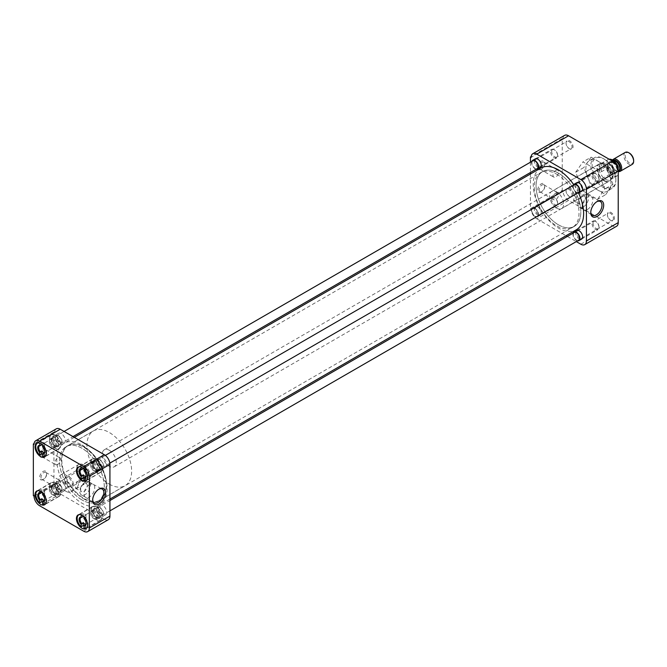 <?xml version="1.0" encoding="UTF-8"?>
<svg xmlns="http://www.w3.org/2000/svg" width="667" height="667" viewBox="0 0 667 667"><rect width="100%" height="100%" fill="white"/><g stroke="black" fill="none" stroke-linecap="round" stroke-linejoin="round"><path stroke-width="0.5" stroke-dasharray="3.33 2.5" d="M610.922 172.711L610.922 172.711A4.944 2.86 60 0 1 607.429 166.658A4.944 2.86 60 0 1 610.922 164.632A4.944 2.86 60 0 1 614.424 170.694A4.944 2.86 60 0 1 610.922 172.711L610.422 172.428A4.235 2.443 60 0 1 607.429 167.242A4.235 2.443 60 0 1 608.304 165.299A4.235 2.443 60 0 1 610.422 165.508A4.235 2.443 60 0 1 613.181 169.243A4.235 2.443 60 0 1 612.531 172.636A4.235 2.443 60 0 1 610.422 172.428L610.922 172.711M610.922 220.494L610.922 220.494A4.944 2.86 60 0 1 607.429 214.432A4.944 2.86 60 0 1 610.922 212.414A4.944 2.86 60 0 1 614.424 218.476A4.944 2.86 60 0 1 610.922 220.494L610.422 220.202A4.235 2.443 60 0 1 607.429 215.016A4.235 2.443 60 0 1 608.304 213.081A4.235 2.443 60 0 1 610.422 213.29A4.235 2.443 60 0 1 613.181 217.017A4.235 2.443 60 0 1 612.531 220.41A4.235 2.443 60 0 1 610.422 220.202L610.922 220.494M569.543 196.607L569.543 196.607A4.944 2.86 60 0 1 566.05 190.545A4.944 2.86 60 0 1 569.543 188.528A4.944 2.86 60 0 1 573.045 194.589A4.944 2.86 60 0 1 569.543 196.607L569.043 196.315A4.235 2.443 60 0 1 566.05 191.129A4.235 2.443 60 0 1 566.925 189.195A4.235 2.443 60 0 1 569.043 189.403A4.235 2.443 60 0 1 571.802 193.13A4.235 2.443 60 0 1 571.16 196.523A4.235 2.443 60 0 1 569.043 196.315L569.543 196.607M569.543 148.824L569.543 148.824A4.944 2.86 60 0 1 566.05 142.763A4.944 2.86 60 0 1 569.543 140.745A4.944 2.86 60 0 1 573.045 146.807A4.944 2.86 60 0 1 569.543 148.824L569.043 148.533A4.235 2.443 60 0 1 566.05 143.347A4.235 2.443 60 0 1 566.925 141.412A4.235 2.443 60 0 1 569.043 141.621A4.235 2.443 60 0 1 571.802 145.348A4.235 2.443 60 0 1 571.16 148.741A4.235 2.443 60 0 1 569.043 148.533L569.543 148.824M596.782 201.717A7.946 4.586 120 0 0 596.373 201.934L597.223 201.442L596.373 201.934A7.946 4.586 120 0 0 590.762 211.664A7.946 4.586 120 0 0 590.77 212.123M541.912 168.926L541.245 169.318A4.944 2.86 -60 0 1 537.744 167.292A4.944 2.86 -60 0 1 541.245 161.239A4.944 2.86 -60 0 1 544.739 163.257A4.944 2.86 -60 0 1 541.245 169.318L541.912 168.926A3.994 2.309 -60 0 1 539.92 169.126A3.994 2.309 -60 0 1 539.303 165.925A3.994 2.309 -60 0 1 541.912 162.398A3.994 2.309 -60 0 1 543.913 162.206A3.994 2.309 -60 0 1 544.739 164.032A3.994 2.309 -60 0 1 541.912 168.926M541.912 191.554L541.245 191.938A4.944 2.86 -60 0 1 537.744 189.92A4.944 2.86 -60 0 1 541.245 183.859A4.944 2.86 -60 0 1 544.739 185.876A4.944 2.86 -60 0 1 541.245 191.938L541.912 191.554A3.994 2.309 -60 0 1 539.92 191.746A3.994 2.309 -60 0 1 539.303 188.544A3.994 2.309 -60 0 1 541.912 185.026A3.994 2.309 -60 0 1 543.913 184.826A3.994 2.309 -60 0 1 544.739 186.652A3.994 2.309 -60 0 1 541.912 191.554M579.631 190.195A4.235 2.443 60 0 1 576.863 186.468A4.235 2.443 60 0 1 577.514 183.075A4.235 2.443 60 0 1 579.631 183.283L579.131 182.991L579.631 183.283A4.235 2.443 60 0 1 582.625 188.469A4.235 2.443 60 0 1 581.749 190.403A4.235 2.443 60 0 1 579.631 190.195M579.631 237.977A4.235 2.443 60 0 1 576.863 234.25A4.235 2.443 60 0 1 577.514 230.857A4.235 2.443 60 0 1 579.631 231.065L579.131 230.774L579.631 231.065A4.235 2.443 60 0 1 582.625 236.251A4.235 2.443 60 0 1 581.749 238.186A4.235 2.443 60 0 1 579.631 237.977M538.252 214.09A4.235 2.443 60 0 1 535.493 210.355A4.235 2.443 60 0 1 536.135 206.962A4.235 2.443 60 0 1 538.252 207.17L537.752 206.878A4.944 2.86 60 0 1 537.752 206.887A4.944 2.86 60 0 1 541.245 212.94A4.944 2.86 60 0 1 537.752 214.966A4.944 2.86 60 0 1 534.25 208.904A4.944 2.86 60 0 1 537.752 206.878L538.252 207.17A4.235 2.443 60 0 1 541.245 212.356A4.235 2.443 60 0 1 540.37 214.299A4.235 2.443 60 0 1 538.252 214.09M538.252 166.308A4.235 2.443 60 0 1 535.493 162.573A4.235 2.443 60 0 1 536.135 159.188A4.235 2.443 60 0 1 538.252 159.396L537.752 159.105L538.252 159.396A4.235 2.443 60 0 1 541.245 164.582A4.235 2.443 60 0 1 540.37 166.517A4.235 2.443 60 0 1 538.252 166.308M598.407 161.422A17.734 10.238 60 0 1 609.988 177.047A17.734 10.238 60 0 1 607.27 191.262A17.734 10.238 60 0 1 598.407 190.378A17.734 10.238 60 0 1 586.818 174.754A17.734 10.238 60 0 1 589.536 160.547A17.734 10.238 60 0 1 598.407 161.422M603.335 187.535A17.734 10.238 -120 0 0 612.198 188.419A17.734 10.238 -120 0 0 615.874 180.298A17.734 10.238 -120 0 0 603.335 158.579L603.335 158.579A17.734 10.238 -120 0 0 594.464 157.704A17.734 10.238 -120 0 0 590.795 165.816A17.734 10.238 -120 0 0 603.335 187.535M558.437 173.162A31.616 18.251 60 0 1 579.098 201.025A31.616 18.251 60 0 1 574.245 226.363A31.616 18.251 60 0 1 558.437 224.796A31.616 18.251 60 0 1 537.785 196.932A31.616 18.251 60 0 1 542.63 171.594A31.616 18.251 60 0 1 558.437 173.162M556.645 174.195A31.616 18.251 60 0 1 577.305 202.059A31.616 18.251 60 0 1 572.453 227.397A31.616 18.251 60 0 1 556.645 225.83A31.616 18.251 60 0 1 535.993 197.966A31.616 18.251 60 0 1 540.837 172.628A31.616 18.251 60 0 1 556.645 174.195M579.865 191.404A4.944 2.86 60 0 1 579.131 191.07A4.944 2.86 60 0 1 575.704 184.209M579.865 239.186A4.944 2.86 60 0 1 579.131 238.853A4.944 2.86 60 0 1 575.704 231.991M538.486 167.517A4.944 2.86 60 0 1 537.752 167.184A4.944 2.86 60 0 1 534.325 160.322M587.485 209.446A7.554 4.361 120 0 0 592.421 202.793A7.554 4.361 120 0 0 591.262 196.74A7.554 4.361 120 0 0 591.179 196.698A7.554 4.361 120 0 0 587.485 197.115A7.554 4.361 120 0 0 582.574 203.693A7.554 4.361 120 0 0 583.625 209.772A7.554 4.361 120 0 0 583.708 209.822A7.554 4.361 120 0 0 587.485 209.446M555.794 170.418A3.994 2.309 -60 0 1 557.795 170.218A3.994 2.309 -60 0 1 558.404 173.42A3.994 2.309 -60 0 1 555.794 176.938A3.994 2.309 -60 0 1 553.802 177.139A3.994 2.309 -60 0 1 553.185 173.937A3.994 2.309 -60 0 1 555.794 170.418M555.794 193.038A3.994 2.309 -60 0 1 557.795 192.838A3.994 2.309 -60 0 1 558.404 196.04A3.994 2.309 -60 0 1 555.794 199.566A3.994 2.309 -60 0 1 553.802 199.758A3.994 2.309 -60 0 1 553.185 196.557A3.994 2.309 -60 0 1 555.794 193.038M615.874 179.523A16.783 9.688 -120 0 0 604.002 158.971A16.783 9.688 -120 0 0 592.138 165.816A16.783 9.688 -120 0 0 604.002 186.376A16.783 9.688 -120 0 0 615.874 179.523L615.874 180.298M583.225 206.995A7.554 4.361 120 0 0 588.161 200.333A7.554 4.361 120 0 0 587.002 194.289A7.554 4.361 120 0 0 583.225 194.656A7.554 4.361 120 0 0 578.289 201.317A7.554 4.361 120 0 0 579.448 207.362A7.554 4.361 120 0 0 583.225 206.995M556.645 208.129A9.947 5.745 60 0 1 550.15 199.366A9.947 5.745 60 0 1 551.676 191.404A9.947 5.745 60 0 1 556.645 191.896A9.947 5.745 60 0 1 563.14 200.659A9.947 5.745 60 0 1 561.622 208.621A9.947 5.745 60 0 1 556.645 208.129M604.002 180.79A9.947 5.745 60 0 1 597.507 172.028A9.947 5.745 60 0 1 599.033 164.057A9.947 5.745 60 0 1 604.002 164.549A9.947 5.745 60 0 1 610.497 173.312A9.947 5.745 60 0 1 608.979 181.282A9.947 5.745 60 0 1 604.002 180.79M582.066 203.994A4.702 2.718 120 0 0 585.134 199.85A4.702 2.718 120 0 0 584.417 196.081A4.702 2.718 120 0 0 582.066 196.315A4.702 2.718 120 0 0 578.989 200.459A4.702 2.718 120 0 0 579.715 204.227A4.702 2.718 120 0 0 582.066 203.994M575.429 192.48L578.206 192.496L575.429 200.158L573.503 200.642L575.429 192.48M575.688 172.228L582.966 161.881L597.507 170.277L604.777 189.019L597.507 199.366L582.966 190.962L575.688 172.228L583.867 167.509L591.137 186.243L582.966 190.962M568.542 200.417L536.752 218.776A7.912 4.569 60 0 1 531.149 209.079L562.948 190.72A7.912 4.569 -120 0 0 568.542 200.417L612.623 225.863A7.912 4.569 -120 0 0 616.583 226.255M562.948 190.72L562.248 190.32L562.248 138.603L562.948 139.011L531.149 157.37M564.582 135.384A7.912 4.569 -120 0 0 562.948 139.011M597.507 170.277L605.678 165.558L591.137 157.162L582.966 161.881M591.137 157.162L583.867 167.509M591.137 186.243L605.678 194.647L597.507 199.366M605.678 194.647L612.948 184.3L604.777 189.019M612.948 184.3L605.678 165.558M536.752 218.776L566.075 235.701M567.367 236.452L576.296 241.604M530.448 174.004L530.448 208.671L562.248 190.32M530.448 162.198L530.448 172.511M562.248 138.603L531.199 156.528M530.448 208.671L531.149 209.079M540.629 168.126A35.626 20.569 -120 0 0 535.167 196.673A35.626 20.569 -120 0 0 558.437 228.064A35.626 20.569 -120 0 0 576.255 229.832M578.531 193.03A35.626 20.569 -120 0 0 573.637 184.551M81.941 444.997A35.626 20.569 60 0 1 105.211 476.388A35.626 20.569 60 0 1 99.75 504.936A35.626 20.569 60 0 1 81.941 503.168A35.626 20.569 60 0 1 58.663 471.777A35.626 20.569 60 0 1 64.124 443.23A35.626 20.569 60 0 1 81.941 444.997M81.941 499.933A31.666 18.284 60 0 1 61.256 472.036A31.666 18.284 60 0 1 66.108 446.657A31.666 18.284 60 0 1 81.941 448.224A31.666 18.284 60 0 1 102.626 476.13A31.666 18.284 60 0 1 97.774 501.509A31.666 18.284 60 0 1 81.941 499.933A31.616 18.251 -120 0 0 97.749 501.467A31.616 18.251 -120 0 0 102.593 476.13A31.616 18.251 -120 0 0 81.941 448.266A31.616 18.251 -120 0 0 66.133 446.698A31.616 18.251 -120 0 0 61.281 472.036A31.616 18.251 -120 0 0 81.941 499.9M558.437 224.829A31.666 18.284 60 0 1 537.752 196.932A31.666 18.284 60 0 1 542.604 171.552A31.666 18.284 60 0 1 558.437 173.12A31.666 18.284 60 0 1 579.123 201.025A31.666 18.284 60 0 1 574.27 226.396A31.666 18.284 60 0 1 558.437 224.829M96.582 506.945A7.912 4.569 -120 0 0 92.621 506.553A7.912 4.569 -120 0 0 91.412 512.898A7.912 4.569 -120 0 0 96.582 519.868A7.912 4.569 -120 0 0 100.542 520.26A7.912 4.569 -120 0 0 101.751 513.923A7.912 4.569 -120 0 0 96.582 506.945M96.582 459.163A7.912 4.569 -120 0 0 92.621 458.771A7.912 4.569 -120 0 0 91.412 465.116A7.912 4.569 -120 0 0 96.582 472.094A7.912 4.569 -120 0 0 100.542 472.486A7.912 4.569 -120 0 0 101.751 466.141A7.912 4.569 -120 0 0 96.582 459.163M55.203 435.276A7.912 4.569 -120 0 0 51.242 434.884A7.912 4.569 -120 0 0 50.033 441.229A7.912 4.569 -120 0 0 55.203 448.199A7.912 4.569 -120 0 0 59.163 448.591A7.912 4.569 -120 0 0 60.372 442.254A7.912 4.569 -120 0 0 55.203 435.276M55.203 483.058A7.912 4.569 -120 0 0 51.242 482.666A7.912 4.569 -120 0 0 50.033 489.003A7.912 4.569 -120 0 0 55.203 495.981A7.912 4.569 -120 0 0 59.163 496.373A7.912 4.569 -120 0 0 60.372 490.028A7.912 4.569 -120 0 0 55.203 483.058M98.699 489.278A7.946 4.586 120 0 0 98.291 489.495L99.133 489.011L98.291 489.495A7.946 4.586 120 0 0 92.671 499.233A7.946 4.586 120 0 0 92.688 499.691M43.155 479.506A4.944 2.86 -60 0 1 39.661 477.489A4.944 2.86 -60 0 1 43.155 471.427A4.944 2.86 -60 0 1 46.657 473.445A4.944 2.86 -60 0 1 43.155 479.506L43.83 479.114A3.994 2.309 -60 0 1 41.829 479.315A3.994 2.309 -60 0 1 41.221 476.113A3.994 2.309 -60 0 1 43.83 472.595A3.994 2.309 -60 0 1 45.831 472.394A3.994 2.309 -60 0 1 46.657 474.22A3.994 2.309 -60 0 1 43.83 479.114L43.155 479.506M43.155 456.887A4.944 2.86 -60 0 1 39.661 454.861A4.944 2.86 -60 0 1 43.155 448.799A4.944 2.86 -60 0 1 46.657 450.825A4.944 2.86 -60 0 1 43.155 456.887L43.83 456.495A3.994 2.309 -60 0 1 41.829 456.695A3.994 2.309 -60 0 1 41.221 453.493A3.994 2.309 -60 0 1 43.83 449.967A3.994 2.309 -60 0 1 45.831 449.766A3.994 2.309 -60 0 1 46.657 451.601A3.994 2.309 -60 0 1 43.83 456.495L43.155 456.887M83.734 498.866A31.616 18.251 -120 0 0 99.541 500.433A31.616 18.251 -120 0 0 104.386 475.096A31.616 18.251 -120 0 0 83.734 447.232A31.616 18.251 -120 0 0 67.917 445.664A31.616 18.251 -120 0 0 63.073 471.002A31.616 18.251 -120 0 0 83.734 498.866M96.582 518.051A5.686 3.285 60 0 1 92.871 513.04A5.686 3.285 60 0 1 93.739 508.487A5.686 3.285 60 0 1 96.582 508.763A5.686 3.285 60 0 1 100.292 513.773A5.686 3.285 60 0 1 99.425 518.334A5.686 3.285 60 0 1 96.582 518.051M102.626 505.278A5.686 3.285 -120 0 0 99.783 504.994A5.686 3.285 -120 0 0 98.916 509.546A5.686 3.285 -120 0 0 102.626 514.557A5.686 3.285 -120 0 0 105.469 514.841A5.686 3.285 -120 0 0 106.345 510.288A5.686 3.285 -120 0 0 102.626 505.278M96.582 470.268A5.686 3.285 60 0 1 92.871 465.258A5.686 3.285 60 0 1 93.739 460.705A5.686 3.285 60 0 1 96.582 460.989A5.686 3.285 60 0 1 100.292 466A5.686 3.285 60 0 1 99.425 470.552A5.686 3.285 60 0 1 96.582 470.268M102.626 457.495A5.686 3.285 -120 0 0 99.783 457.212A5.686 3.285 -120 0 0 98.916 461.772A5.686 3.285 -120 0 0 102.626 466.775A5.686 3.285 -120 0 0 105.469 467.058A5.686 3.285 -120 0 0 106.345 462.506A5.686 3.285 -120 0 0 102.626 457.495M55.203 446.381A5.686 3.285 60 0 1 51.492 441.371A5.686 3.285 60 0 1 52.359 436.818A5.686 3.285 60 0 1 55.203 437.093A5.686 3.285 60 0 1 58.913 442.104A5.686 3.285 60 0 1 58.046 446.657A5.686 3.285 60 0 1 55.203 446.381M61.247 433.608A5.686 3.285 -120 0 0 58.404 433.325A5.686 3.285 -120 0 0 57.537 437.877A5.686 3.285 -120 0 0 61.247 442.888A5.686 3.285 -120 0 0 64.09 443.171A5.686 3.285 -120 0 0 64.966 438.619A5.686 3.285 -120 0 0 61.247 433.608M55.203 494.155A5.686 3.285 60 0 1 51.492 489.153A5.686 3.285 60 0 1 52.359 484.592A5.686 3.285 60 0 1 55.203 484.876A5.686 3.285 60 0 1 58.913 489.886A5.686 3.285 60 0 1 58.046 494.439A5.686 3.285 60 0 1 55.203 494.155M61.247 481.391A5.686 3.285 -120 0 0 58.404 481.107A5.686 3.285 -120 0 0 57.537 485.659A5.686 3.285 -120 0 0 61.247 490.67A5.686 3.285 -120 0 0 64.09 490.954A5.686 3.285 -120 0 0 64.966 486.393A5.686 3.285 -120 0 0 61.247 481.391M89.395 484.684A7.554 4.361 120 0 0 84.484 491.262A7.554 4.361 120 0 0 85.543 497.34A7.554 4.361 120 0 0 85.626 497.39A7.554 4.361 120 0 0 89.395 497.015A7.554 4.361 120 0 0 94.33 490.362A7.554 4.361 120 0 0 93.172 484.309A7.554 4.361 120 0 0 93.088 484.267A7.554 4.361 120 0 0 89.395 484.684M57.712 487.135A3.994 2.309 -60 0 1 55.711 487.327A3.994 2.309 -60 0 1 55.103 484.125A3.994 2.309 -60 0 1 57.712 480.607A3.994 2.309 -60 0 1 59.713 480.407A3.994 2.309 -60 0 1 60.322 483.608A3.994 2.309 -60 0 1 57.712 487.135M57.712 464.507A3.994 2.309 -60 0 1 55.711 464.707A3.994 2.309 -60 0 1 55.103 461.506A3.994 2.309 -60 0 1 57.712 457.979A3.994 2.309 -60 0 1 59.713 457.787A3.994 2.309 -60 0 1 60.322 460.989A3.994 2.309 -60 0 1 57.712 464.507M85.143 482.224A7.554 4.361 120 0 0 80.207 488.878A7.554 4.361 120 0 0 81.366 494.931A7.554 4.361 120 0 0 85.143 494.555A7.554 4.361 120 0 0 90.07 487.902A7.554 4.361 120 0 0 88.919 481.849A7.554 4.361 120 0 0 85.143 482.224M83.734 464.966A9.897 5.711 -120 0 0 78.781 464.482A9.897 5.711 -120 0 0 77.264 472.411A9.897 5.711 -120 0 0 83.734 481.124A9.897 5.711 -120 0 0 88.678 481.616A9.897 5.711 -120 0 0 90.195 473.687A9.897 5.711 -120 0 0 83.734 464.966M66.033 491.346A9.897 5.711 60 0 1 59.563 482.625A9.897 5.711 60 0 1 61.081 474.696A9.897 5.711 60 0 1 66.033 475.187A9.897 5.711 60 0 1 72.495 483.909A9.897 5.711 60 0 1 70.977 491.837A9.897 5.711 60 0 1 66.033 491.346M83.975 483.883A4.702 2.718 120 0 0 80.907 488.027A4.702 2.718 120 0 0 81.624 491.796A4.702 2.718 120 0 0 83.975 491.562A4.702 2.718 120 0 0 87.052 487.419A4.702 2.718 120 0 0 86.326 483.65A4.702 2.718 120 0 0 83.975 483.883M77.305 487.71L75.388 488.194L77.305 480.032L80.09 480.048L77.305 487.71M83.734 531.224L104.327 519.326A7.912 4.569 -120 0 0 108.287 519.718M56.286 428.848A7.912 4.569 -120 0 0 54.652 432.474L34.05 444.364M33.35 495.673L53.952 483.775L53.952 432.066L34.1 443.53M34.05 496.073L54.652 484.184A7.912 4.569 -120 0 0 60.247 493.88L39.645 505.769M104.327 519.326L60.247 493.88M54.652 484.184L53.952 483.775M53.952 432.066L54.652 432.474M79.373 514.591A7.67 4.427 60 0 1 81.191 514.632L83.2 513.465A7.67 4.427 60 0 1 84.601 514.065A7.67 4.427 60 0 1 86.001 515.082L83.984 516.241A7.67 4.427 60 0 1 86.96 527.714M96.582 507.145A7.67 4.427 -120 0 0 92.746 506.762A7.67 4.427 -120 0 0 91.571 512.915A7.67 4.427 -120 0 0 96.582 519.668A7.67 4.427 -120 0 0 100.417 520.052A7.67 4.427 -120 0 0 101.592 513.907A7.67 4.427 -120 0 0 96.582 507.145M83.984 528.347L86.001 527.18A7.67 4.427 60 0 1 84.601 526.588A7.67 4.427 60 0 1 83.984 526.188M83.567 516.483A4.235 2.443 60 0 1 84.601 516.867A4.235 2.443 60 0 1 86.001 518.076L84.492 518.951A4.235 2.443 -120 0 1 86.085 522.928L86.085 523.503M86.001 527.18L85.743 524.337M96.073 517.158A4.235 2.443 -120 0 0 98.191 517.367A4.235 2.443 -120 0 0 98.841 513.974A4.235 2.443 -120 0 0 96.073 510.238A4.235 2.443 -120 0 0 93.964 510.03A4.235 2.443 -120 0 0 93.08 511.973A4.235 2.443 -120 0 0 96.073 517.158L96.582 517.45A4.944 2.86 -120 0 0 100.083 515.424A4.944 2.86 -120 0 0 96.582 509.371A4.944 2.86 -120 0 0 93.08 511.389A4.944 2.86 -120 0 0 96.582 517.45L96.073 517.158M83.984 516.241L83.984 516.883M83.984 518.592L84.492 518.951M86.001 518.076L86.001 515.082M83.2 513.465L83.2 516.166M38.002 490.695A7.67 4.427 60 0 1 39.812 490.737L41.821 489.578A7.67 4.427 60 0 1 43.222 490.17A7.67 4.427 60 0 1 44.622 491.195L42.605 492.354A7.67 4.427 60 0 1 45.581 503.827M55.203 483.258A7.67 4.427 -120 0 0 51.367 482.875A7.67 4.427 -120 0 0 50.192 489.019A7.67 4.427 -120 0 0 55.203 495.781A7.67 4.427 -120 0 0 59.038 496.156A7.67 4.427 -120 0 0 60.213 490.012A7.67 4.427 -120 0 0 55.203 483.258M42.605 504.452L44.622 503.293A7.67 4.427 60 0 1 43.222 502.693A7.67 4.427 60 0 1 42.605 502.301M42.188 492.596A4.235 2.443 60 0 1 43.222 492.98A4.235 2.443 60 0 1 44.622 494.189L43.113 495.056A4.235 2.443 -120 0 1 44.706 499.033L44.706 499.616M44.622 503.293L44.364 500.45M54.702 493.263A4.235 2.443 -120 0 0 56.812 493.48A4.235 2.443 -120 0 0 57.462 490.087A4.235 2.443 -120 0 0 54.702 486.351A4.235 2.443 -120 0 0 52.585 486.143A4.235 2.443 -120 0 0 51.701 488.077A4.235 2.443 -120 0 0 54.702 493.263L55.203 493.555A4.944 2.86 -120 0 0 58.704 491.537A4.944 2.86 -120 0 0 55.203 485.476A4.944 2.86 -120 0 0 51.701 487.502A4.944 2.86 -120 0 0 55.203 493.555L54.702 493.263M42.605 492.354L42.605 492.996M42.605 494.706L43.113 495.056M44.622 494.189L44.622 491.195M41.821 489.578L41.821 492.279M38.002 442.921A7.67 4.427 60 0 1 39.812 442.963L41.821 441.796A7.67 4.427 60 0 1 43.222 442.396A7.67 4.427 60 0 1 44.622 443.413L42.605 444.572A7.67 4.427 60 0 1 45.581 456.045M55.203 435.476A7.67 4.427 -120 0 0 51.367 435.092A7.67 4.427 -120 0 0 50.192 441.246A7.67 4.427 -120 0 0 55.203 447.999A7.67 4.427 -120 0 0 59.038 448.382A7.67 4.427 -120 0 0 60.213 442.238A7.67 4.427 -120 0 0 55.203 435.476M42.605 456.678L44.622 455.511A7.67 4.427 60 0 1 43.222 454.919A7.67 4.427 60 0 1 42.605 454.519M42.188 444.814A4.235 2.443 60 0 1 43.222 445.197A4.235 2.443 60 0 1 44.622 446.406L43.113 447.282A4.235 2.443 -120 0 1 44.706 451.251L44.706 451.834M44.622 455.511L44.364 452.668M54.702 445.489A4.235 2.443 -120 0 0 56.812 445.698A4.235 2.443 -120 0 0 57.462 442.304A4.235 2.443 -120 0 0 54.702 438.569A4.235 2.443 -120 0 0 52.585 438.361A4.235 2.443 -120 0 0 51.701 440.303A4.235 2.443 -120 0 0 54.702 445.489L55.203 445.781A4.944 2.86 -120 0 0 58.704 443.755A4.944 2.86 -120 0 0 55.203 437.702A4.944 2.86 -120 0 0 51.701 439.72A4.944 2.86 -120 0 0 55.203 445.781L54.702 445.489M42.605 444.572L42.605 445.214M42.605 446.923L43.113 447.282M44.622 446.406L44.622 443.413M41.821 441.796L41.821 444.497M79.373 466.808A7.67 4.427 60 0 1 81.191 466.85L83.2 465.683A7.67 4.427 60 0 1 84.601 466.283A7.67 4.427 60 0 1 86.001 467.3L83.984 468.467A7.67 4.427 60 0 1 86.96 479.94M96.582 459.363A7.67 4.427 -120 0 0 92.746 458.988A7.67 4.427 -120 0 0 91.571 465.132A7.67 4.427 -120 0 0 96.582 471.886A7.67 4.427 -120 0 0 100.417 472.269A7.67 4.427 -120 0 0 101.592 466.125A7.67 4.427 -120 0 0 96.582 459.363M83.984 480.565L86.001 479.398A7.67 4.427 60 0 1 84.601 478.806A7.67 4.427 60 0 1 83.984 478.406M83.567 468.701A4.235 2.443 60 0 1 84.601 469.084A4.235 2.443 60 0 1 86.001 470.293L84.492 471.169A4.235 2.443 -120 0 1 86.085 475.146L86.085 475.729M86.001 479.398L85.743 476.563M96.073 469.376A4.235 2.443 -120 0 0 98.191 469.585A4.235 2.443 -120 0 0 98.841 466.191A4.235 2.443 -120 0 0 96.073 462.464A4.235 2.443 -120 0 0 93.964 462.256A4.235 2.443 -120 0 0 93.08 464.19A4.235 2.443 -120 0 0 96.073 469.376L96.582 469.668A4.944 2.86 -120 0 0 100.083 467.65A4.944 2.86 -120 0 0 96.582 461.589A4.944 2.86 -120 0 0 93.08 463.607A4.944 2.86 -120 0 0 96.582 469.668L96.073 469.376M83.984 468.467L83.984 469.109M83.984 470.81L84.492 471.169M86.001 470.293L86.001 467.3M83.2 465.683L83.2 468.392M99.942 515.116A4.469 2.576 60 0 1 97.023 511.18A4.469 2.576 60 0 1 97.707 507.604A4.469 2.576 60 0 1 99.942 507.82A4.469 2.576 60 0 1 102.86 511.756A4.469 2.576 60 0 1 102.176 515.333A4.469 2.576 60 0 1 99.942 515.116M574.212 232.5A4.469 2.576 -120 0 0 573.528 236.076A4.469 2.576 -120 0 0 576.438 240.012A4.469 2.576 -120 0 0 578.673 240.228M577.605 240.845A4.944 2.86 60 0 1 576.438 240.403A4.944 2.86 60 0 1 573.145 233.108M595.481 221.336A4.944 2.86 -120 0 0 593.005 221.085A4.944 2.86 -120 0 0 592.246 225.054A4.944 2.86 -120 0 0 595.481 229.415A4.944 2.86 -120 0 0 597.949 229.656A4.944 2.86 -120 0 0 598.974 227.389A4.944 2.86 -120 0 0 595.481 221.336L596.031 221.652A4.16 2.401 -120 0 0 593.088 223.353A4.16 2.401 -120 0 0 596.031 228.447A4.16 2.401 -120 0 0 598.974 226.755A4.16 2.401 -120 0 0 596.031 221.652L595.481 221.336M94.205 518.818L94.205 518.818A4.944 2.86 60 0 1 90.704 512.765A4.944 2.86 60 0 1 91.729 510.497A4.944 2.86 60 0 1 94.205 510.739A4.944 2.86 60 0 1 97.44 515.099A4.944 2.86 60 0 1 96.682 519.068A4.944 2.86 60 0 1 94.205 518.818L93.647 518.501A4.16 2.401 60 0 1 90.704 513.398A4.16 2.401 60 0 1 93.647 511.706A4.16 2.401 60 0 1 96.59 516.8A4.16 2.401 60 0 1 93.647 518.501L94.205 518.818M99.942 507.429A4.944 2.86 -120 0 0 97.465 507.187A4.944 2.86 -120 0 0 96.707 511.147A4.944 2.86 -120 0 0 99.942 515.508A4.944 2.86 -120 0 0 102.418 515.749A4.944 2.86 -120 0 0 103.177 511.789A4.944 2.86 -120 0 0 99.942 507.429M58.563 491.22A4.469 2.576 60 0 1 55.644 487.294A4.469 2.576 60 0 1 56.328 483.708A4.469 2.576 60 0 1 58.563 483.934A4.469 2.576 60 0 1 61.481 487.869A4.469 2.576 60 0 1 60.797 491.446A4.469 2.576 60 0 1 58.563 491.22M535.059 208.829A4.469 2.576 -120 0 0 532.833 208.604A4.469 2.576 -120 0 0 532.149 212.181A4.469 2.576 -120 0 0 535.059 216.116A4.469 2.576 -120 0 0 537.294 216.341A4.469 2.576 -120 0 0 537.977 212.765A4.469 2.576 -120 0 0 535.059 208.829M535.059 216.517A4.944 2.86 60 0 1 531.832 212.156A4.944 2.86 60 0 1 532.591 208.187A4.944 2.86 60 0 1 535.059 208.438A4.944 2.86 60 0 1 538.294 212.79A4.944 2.86 60 0 1 537.535 216.758A4.944 2.86 60 0 1 535.059 216.517M554.102 197.44A4.944 2.86 -120 0 0 551.626 197.199A4.944 2.86 -120 0 0 550.867 201.159A4.944 2.86 -120 0 0 554.102 205.519A4.944 2.86 -120 0 0 556.57 205.769A4.944 2.86 -120 0 0 557.595 203.502A4.944 2.86 -120 0 0 554.102 197.44L554.652 197.765A4.16 2.401 -120 0 0 551.709 199.466A4.16 2.401 -120 0 0 554.652 204.561A4.16 2.401 -120 0 0 557.595 202.86A4.16 2.401 -120 0 0 554.652 197.765L554.102 197.44M52.826 494.931L52.826 494.931A4.944 2.86 60 0 1 49.325 488.869A4.944 2.86 60 0 1 50.35 486.61A4.944 2.86 60 0 1 52.826 486.852A4.944 2.86 60 0 1 56.061 491.212A4.944 2.86 60 0 1 55.303 495.172A4.944 2.86 60 0 1 52.826 494.931L52.268 494.614A4.16 2.401 60 0 1 49.325 489.511A4.16 2.401 60 0 1 52.268 487.81A4.16 2.401 60 0 1 55.211 492.913A4.16 2.401 60 0 1 52.268 494.614L52.826 494.931M58.563 483.542A4.944 2.86 -120 0 0 56.086 483.292A4.944 2.86 -120 0 0 55.328 487.26A4.944 2.86 -120 0 0 58.563 491.621A4.944 2.86 -120 0 0 61.039 491.862A4.944 2.86 -120 0 0 61.798 487.902A4.944 2.86 -120 0 0 58.563 483.542M58.563 443.447A4.469 2.576 60 0 1 55.644 439.511A4.469 2.576 60 0 1 56.328 435.935A4.469 2.576 60 0 1 58.563 436.151A4.469 2.576 60 0 1 61.481 440.087A4.469 2.576 60 0 1 60.797 443.663A4.469 2.576 60 0 1 58.563 443.447M532.833 160.83A4.469 2.576 -120 0 0 532.149 164.407A4.469 2.576 -120 0 0 535.059 168.342A4.469 2.576 -120 0 0 537.294 168.559M536.226 169.176A4.944 2.86 60 0 1 535.059 168.734A4.944 2.86 60 0 1 531.766 161.439M554.102 149.666A4.944 2.86 -120 0 0 551.626 149.416A4.944 2.86 -120 0 0 550.867 153.385A4.944 2.86 -120 0 0 554.102 157.745A4.944 2.86 -120 0 0 556.57 157.987A4.944 2.86 -120 0 0 557.595 155.719A4.944 2.86 -120 0 0 554.102 149.666L554.652 149.983A4.16 2.401 -120 0 0 551.709 151.684A4.16 2.401 -120 0 0 554.652 156.778A4.16 2.401 -120 0 0 557.595 155.086A4.16 2.401 -120 0 0 554.652 149.983L554.102 149.666M52.826 447.148L52.826 447.148A4.944 2.86 60 0 1 49.325 441.087A4.944 2.86 60 0 1 50.35 438.828A4.944 2.86 60 0 1 52.826 439.069A4.944 2.86 60 0 1 56.061 443.43A4.944 2.86 60 0 1 55.303 447.399A4.944 2.86 60 0 1 52.826 447.148L52.268 446.832A4.16 2.401 60 0 1 49.325 441.729A4.16 2.401 60 0 1 52.268 440.037A4.16 2.401 60 0 1 55.211 445.131A4.16 2.401 60 0 1 52.268 446.832L52.826 447.148M58.563 435.759A4.944 2.86 -120 0 0 56.086 435.518A4.944 2.86 -120 0 0 55.328 439.478A4.944 2.86 -120 0 0 58.563 443.838A4.944 2.86 -120 0 0 61.039 444.08A4.944 2.86 -120 0 0 61.798 440.12A4.944 2.86 -120 0 0 58.563 435.759M99.942 467.334A4.469 2.576 60 0 1 97.023 463.398A4.469 2.576 60 0 1 97.707 459.821A4.469 2.576 60 0 1 99.942 460.047A4.469 2.576 60 0 1 102.86 463.974A4.469 2.576 60 0 1 102.176 467.559A4.469 2.576 60 0 1 99.942 467.334M574.212 184.717A4.469 2.576 -120 0 0 573.528 188.294A4.469 2.576 -120 0 0 576.438 192.229A4.469 2.576 -120 0 0 578.673 192.446M577.605 193.063A4.944 2.86 60 0 1 576.438 192.621A4.944 2.86 60 0 1 573.145 185.334M595.481 173.553A4.944 2.86 -120 0 0 593.005 173.312A4.944 2.86 -120 0 0 592.246 177.272A4.944 2.86 -120 0 0 595.481 181.632A4.944 2.86 -120 0 0 597.949 181.874A4.944 2.86 -120 0 0 598.974 179.615A4.944 2.86 -120 0 0 595.481 173.553L596.031 173.87A4.16 2.401 -120 0 0 593.088 175.571A4.16 2.401 -120 0 0 596.031 180.674A4.16 2.401 -120 0 0 598.974 178.973A4.16 2.401 -120 0 0 596.031 173.87L595.481 173.553M94.205 471.044L94.205 471.044A4.944 2.86 60 0 1 90.704 464.982A4.944 2.86 60 0 1 91.729 462.715A4.944 2.86 60 0 1 94.205 462.965A4.944 2.86 60 0 1 97.44 467.317A4.944 2.86 60 0 1 96.682 471.286A4.944 2.86 60 0 1 94.205 471.044L93.647 470.719A4.16 2.401 60 0 1 90.704 465.624A4.16 2.401 60 0 1 93.647 463.924A4.16 2.401 60 0 1 96.59 469.018A4.16 2.401 60 0 1 93.647 470.719L94.205 471.044M99.942 459.646A4.944 2.86 -120 0 0 97.465 459.405A4.944 2.86 -120 0 0 96.707 463.365A4.944 2.86 -120 0 0 99.942 467.725A4.944 2.86 -120 0 0 102.418 467.976A4.944 2.86 -120 0 0 103.177 464.007A4.944 2.86 -120 0 0 99.942 459.646M109.28 450.258A9.847 5.686 60 0 1 115.708 458.938A9.847 5.686 60 0 1 114.199 466.825A9.847 5.686 60 0 1 109.28 466.341A9.847 5.686 60 0 1 102.843 457.662A9.847 5.686 60 0 1 104.352 449.766A9.847 5.686 60 0 1 109.28 450.258M604.302 180.54A9.847 5.686 -120 0 0 609.229 181.024A9.847 5.686 -120 0 0 610.072 180.332A9.847 5.686 -120 0 0 610.455 172.278A9.847 5.686 -120 0 0 604.302 164.457A9.847 5.686 -120 0 0 600.4 163.582A9.847 5.686 -120 0 0 599.375 163.974A9.847 5.686 -120 0 0 597.865 171.861A9.847 5.686 -120 0 0 604.302 180.54M605.636 179.356A9.338 5.394 -120 0 0 610.313 179.815A9.338 5.394 -120 0 0 611.114 179.156A9.338 5.394 -120 0 0 611.472 171.519A9.338 5.394 -120 0 0 605.636 164.099A9.338 5.394 -120 0 0 601.934 163.273A9.338 5.394 -120 0 0 600.967 163.64A9.338 5.394 -120 0 0 599.533 171.119A9.338 5.394 -120 0 0 605.636 179.356M609.121 159.205A9.338 5.394 -120 0 0 607.954 159.605A9.338 5.394 -120 0 0 607.028 160.413L601.426 163.64C599.333 166.016 599.333 168.718 601.426 171.744L607.028 168.509A9.338 5.394 -120 0 0 612.623 175.321A9.338 5.394 -120 0 0 617.292 175.78A9.338 5.394 -120 0 0 618.226 174.971L612.623 178.206C613.19 176.713 613.19 174.02 612.623 170.11L617.492 167.3M84.175 446.973A31.616 18.251 60 0 1 104.836 474.837A31.616 18.251 60 0 1 99.983 500.175A31.616 18.251 60 0 1 84.175 498.608A31.616 18.251 60 0 1 63.523 470.744A31.616 18.251 60 0 1 68.367 445.406A31.616 18.251 60 0 1 84.175 446.973M109.28 484.117A31.616 18.251 -120 0 0 125.088 485.684A31.616 18.251 -120 0 0 129.932 460.347A31.616 18.251 -120 0 0 109.28 432.483A31.616 18.251 -120 0 0 93.472 430.915A31.616 18.251 -120 0 0 88.619 456.253A31.616 18.251 -120 0 0 109.28 484.117M84.175 477.564A5.845 3.377 -120 0 0 87.102 477.847A5.845 3.377 -120 0 0 87.994 473.17A5.845 3.377 -120 0 0 84.175 468.017A5.845 3.377 -120 0 0 81.257 467.734A5.845 3.377 -120 0 0 80.357 472.411A5.845 3.377 -120 0 0 84.175 477.564M66.475 481.291C68.401 483.55 68.401 484.692 66.475 484.726C64.557 482.466 64.557 481.324 66.475 481.291M618.226 171.177A6.07 3.502 60 0 1 616.175 170.594L616.783 170.944A6.928 4.002 -120 0 0 618.226 171.527M625.287 152.384A6.928 4.002 -120 0 0 624.229 157.937A6.928 4.002 -120 0 0 628.756 164.04A6.928 4.002 -120 0 0 632.216 164.382M629.415 153.11A5.986 3.452 -120 0 0 625.187 155.553A5.986 3.452 -120 0 0 629.415 162.881A5.986 3.452 -120 0 0 633.65 160.439M607.028 160.413L607.028 168.509M601.426 171.744L601.426 163.64M618.226 174.971L618.226 170.927M612.623 170.11L612.623 178.206M612.539 160.022A6.928 4.002 -120 0 0 611.889 162.465A6.928 4.002 -120 0 0 616.783 170.944L616.175 170.594A6.07 3.502 60 0 1 611.889 163.165A6.07 3.502 60 0 1 613.14 160.388M580.832 244.222L612.623 225.863M612.623 162.173C614.882 163.165 616.475 165.925 617.409 170.452C616.475 173.912 614.882 174.829 612.623 173.212C610.363 172.219 608.771 169.46 607.845 164.932C608.771 161.472 610.363 160.555 612.623 162.173M613.323 162.573A5.778 3.335 60 0 1 617.092 167.667A5.778 3.335 60 0 1 616.208 172.294A5.778 3.335 60 0 1 613.323 172.011A5.778 3.335 60 0 1 609.546 166.917A5.778 3.335 60 0 1 610.43 162.289A5.778 3.335 60 0 1 613.323 162.573M613.548 160.672A5.778 3.335 -120 0 0 612.798 160.922A5.778 3.335 -120 0 0 611.906 165.549A5.778 3.335 -120 0 0 615.683 170.644A5.778 3.335 -120 0 0 618.576 170.935L616.175 170.594M69.118 476.713A5.845 3.377 60 0 1 72.936 481.857A5.845 3.377 60 0 1 72.044 486.543A5.845 3.377 60 0 1 69.118 486.251A5.845 3.377 60 0 1 65.299 481.107A5.845 3.377 60 0 1 66.2 476.421A5.845 3.377 60 0 1 69.118 476.713M607.429 167.242L607.429 166.658M607.429 215.016L607.429 214.432M566.05 191.129L566.05 190.545M566.05 143.347L566.05 142.763M544.739 164.032L544.739 163.257M544.739 186.652L544.739 185.876M577.514 183.075L608.304 165.299M577.514 230.857L608.304 213.081M536.135 206.962L566.925 189.195M536.135 159.188L566.925 141.412M607.27 191.262L612.198 188.419M574.245 226.363L572.453 227.397M591.179 196.698L600.258 201.492M543.913 162.206L557.795 170.218M543.913 184.826L557.795 192.838M604.002 158.971L603.335 158.579M587.002 194.289L591.262 196.74M599.033 164.057L551.676 191.404M578.206 192.496L584.417 196.081M590.762 211.664L590.762 212.64M581.749 190.403L612.531 172.636M581.749 238.186L612.531 220.41M540.37 214.299L571.16 196.523M540.37 166.517L571.16 148.741M589.536 160.547L594.464 157.704M542.63 171.594L540.837 172.628M582.625 188.469L582.625 189.053M582.625 236.251L582.625 236.835M541.245 212.356L541.245 212.94M541.245 164.582L541.245 165.166M583.625 209.772L592.321 215.249M539.92 169.126L553.802 177.139M539.92 191.746L553.802 199.758M579.448 207.362L583.708 209.822M608.979 181.282L561.622 208.621M573.503 200.642L579.715 204.227M109.93 499.058L99.75 504.936M542.604 171.552L66.108 446.657M74.304 437.352L64.124 443.23M574.27 226.396L97.774 501.509M92.621 506.553L78.072 514.957M92.621 458.771L78.072 467.175M51.242 434.884L36.693 443.288M51.242 482.666L36.693 491.062M92.671 499.233L92.671 500.2M97.749 501.467L99.541 500.433M99.783 504.994L93.739 508.487M99.783 457.212L93.739 460.705M58.404 433.325L52.359 436.818M58.404 481.107L52.359 484.592M85.543 497.34L94.23 502.81M41.829 479.315L55.711 487.327M41.829 456.695L55.711 464.707M81.366 494.931L85.626 497.39M61.081 474.696L78.781 464.482M75.388 488.194L81.624 491.796M100.542 520.26L85.985 528.664M100.542 472.486L85.985 480.89M59.163 448.591L44.606 456.995M59.163 496.373L44.606 504.777M46.657 474.22L46.657 473.445M46.657 451.601L46.657 450.825M66.133 446.698L67.917 445.664M105.469 514.841L99.425 518.334M105.469 467.058L99.425 470.552M64.09 443.171L58.046 446.657M64.09 490.954L58.046 494.439M93.088 484.267L102.176 489.053M45.831 472.394L59.713 480.407M45.831 449.766L59.713 457.787M88.919 481.849L93.172 484.309M70.977 491.837L88.678 481.616M80.09 480.048L86.326 483.65M79.173 514.599L92.746 506.762M85.209 524.862L98.191 517.367M86.843 527.889L100.417 520.052M80.974 517.525L93.964 510.03M93.08 511.973L93.08 511.389M37.794 490.712L51.367 482.875M43.83 500.975L56.812 493.48M45.464 503.994L59.038 496.156M39.595 493.638L52.585 486.143M51.701 488.077L51.701 487.502M37.794 442.93L51.367 435.092M43.83 453.193L56.812 445.698M45.464 456.22L59.038 448.382M39.595 445.856L52.585 438.361M51.701 440.303L51.701 439.72M79.173 466.825L92.746 458.988M85.209 477.08L98.191 469.585M86.843 480.107L100.417 472.269M80.974 469.751L93.964 462.256M93.08 464.19L93.08 463.607M97.707 507.604L109.93 500.55M576.655 230.524L593.005 221.085M91.729 510.497L97.465 507.187M90.704 513.398L90.704 512.765M102.176 515.333L109.93 510.855M581.599 239.094L597.949 229.656M96.682 519.068L102.418 515.749M598.974 226.755L598.974 227.389M56.328 483.708L532.833 208.604M532.591 208.187L551.626 197.199M50.35 486.61L56.086 483.292M49.325 489.511L49.325 488.869M60.797 491.446L537.294 216.341M537.535 216.758L556.57 205.769M55.303 495.172L61.039 491.862M557.595 202.86L557.595 203.502M56.328 435.935L64.082 431.457M535.276 158.854L551.626 149.416M50.35 438.828L56.086 435.518M49.325 441.729L49.325 441.087M60.797 443.663L73.011 436.61M540.22 167.425L556.57 157.987M55.303 447.399L61.039 444.08M557.595 155.086L557.595 155.719M97.707 459.821L105.369 455.403M576.655 182.75L593.005 173.312M91.729 462.715L97.465 459.405M90.704 465.624L90.704 464.982M102.176 467.559L109.83 463.131M581.599 191.321L597.949 181.874M96.682 471.286L102.418 467.976M598.974 178.973L598.974 179.615M611.889 162.465L612.798 160.922L610.43 162.289L612.831 162.623C616.892 166.633 618.017 169.86 616.208 172.294L618.226 171.136M114.199 466.825L609.229 181.024M611.114 179.156L610.072 180.332M610.313 179.815L617.292 175.78M99.983 500.175L125.088 485.684M81.257 467.734L66.2 476.421C62.131 481.591 63.332 482.066 67.25 486.435L72.044 486.543L87.102 477.847M104.352 449.766L599.375 163.974M601.934 163.273L600.4 163.582M600.967 163.64L607.954 159.605M68.367 445.406L93.472 430.915"/><path stroke-width="1" d="M597.223 201.442L597.223 201.442A9.138 5.278 120 0 0 590.762 212.64A9.138 5.278 120 0 0 597.223 216.366A9.138 5.278 120 0 0 603.685 205.178A9.138 5.278 120 0 0 597.223 201.442M590.77 212.123A7.946 4.586 120 0 0 592.321 215.249A7.946 4.586 120 0 0 596.373 214.907A7.946 4.586 120 0 0 601.592 207.821A7.946 4.586 120 0 0 600.258 201.492A7.946 4.586 120 0 0 596.782 201.717M575.704 184.209A4.944 2.86 60 0 1 579.131 182.991L579.131 182.991A4.944 2.86 60 0 1 582.625 189.053A4.944 2.86 60 0 1 579.865 191.404M575.704 231.991A4.944 2.86 60 0 1 579.131 230.774L579.131 230.774A4.944 2.86 60 0 1 582.625 236.835A4.944 2.86 60 0 1 579.865 239.186M534.325 160.322A4.944 2.86 60 0 1 537.752 159.105L537.752 159.105A4.944 2.86 60 0 1 541.245 165.166A4.944 2.86 60 0 1 538.486 167.517M618.226 222.636L586.426 240.987A7.912 4.569 60 0 1 584.784 244.614L616.583 226.255A7.912 4.569 -120 0 0 618.226 222.636L618.226 170.927A7.912 4.569 -120 0 0 612.623 161.231L568.542 135.776A7.912 4.569 -120 0 0 564.582 135.384L532.791 153.744A7.912 4.569 60 0 1 536.752 154.135L568.542 135.776M612.623 161.231L580.832 179.59A7.912 4.569 60 0 1 586.426 189.278L618.226 170.927L618.226 166.875A9.338 5.394 -120 0 0 612.623 160.063A9.338 5.394 -120 0 0 609.121 159.205M586.426 240.987L586.426 189.278M584.784 244.614A7.912 4.569 60 0 1 580.832 244.222L576.296 241.604M566.075 235.701L567.367 236.452M531.199 156.528L530.448 156.962L530.448 162.198M530.448 172.511L530.448 174.004M530.448 156.962L531.149 157.37A7.912 4.569 60 0 1 532.791 153.744M580.832 179.59L536.752 154.135M109.93 499.058L576.255 229.832A35.626 20.569 -120 0 0 578.531 193.03M573.637 184.551A35.626 20.569 -120 0 0 558.437 169.893A35.626 20.569 -120 0 0 540.629 168.126L74.304 437.352M82.024 515.349A7.912 4.569 -120 0 0 78.072 514.957A7.912 4.569 -120 0 0 76.855 521.294A7.912 4.569 -120 0 0 82.024 528.272A7.912 4.569 -120 0 0 85.985 528.664A7.912 4.569 -120 0 0 87.202 522.319A7.912 4.569 -120 0 0 82.024 515.349M82.024 467.567A7.912 4.569 -120 0 0 78.072 467.175A7.912 4.569 -120 0 0 76.855 473.52A7.912 4.569 -120 0 0 82.024 480.49A7.912 4.569 -120 0 0 85.985 480.89A7.912 4.569 -120 0 0 87.202 474.545A7.912 4.569 -120 0 0 82.024 467.567M40.645 443.68A7.912 4.569 -120 0 0 36.693 443.288A7.912 4.569 -120 0 0 35.476 449.625A7.912 4.569 -120 0 0 40.645 456.603A7.912 4.569 -120 0 0 44.606 456.995A7.912 4.569 -120 0 0 45.823 450.65A7.912 4.569 -120 0 0 40.645 443.68M40.645 491.454A7.912 4.569 -120 0 0 36.693 491.062A7.912 4.569 -120 0 0 35.476 497.407A7.912 4.569 -120 0 0 40.645 504.385A7.912 4.569 -120 0 0 44.606 504.777A7.912 4.569 -120 0 0 45.823 498.432A7.912 4.569 -120 0 0 40.645 491.454M99.133 489.011L99.133 489.011A9.138 5.278 120 0 0 92.671 500.2A9.138 5.278 120 0 0 99.133 503.935A9.138 5.278 120 0 0 105.594 492.746A9.138 5.278 120 0 0 99.133 489.011L99.133 489.011M92.688 499.691A7.946 4.586 120 0 0 94.23 502.81A7.946 4.586 120 0 0 98.291 502.476A7.946 4.586 120 0 0 103.502 495.389A7.946 4.586 120 0 0 102.176 489.053A7.946 4.586 120 0 0 98.699 489.278M89.328 476.28L89.328 527.989A7.912 4.569 60 0 1 87.685 531.616A7.912 4.569 60 0 1 83.734 531.224L39.645 505.769A7.912 4.569 60 0 1 34.05 496.073L33.35 495.673L33.35 443.964L34.05 444.364A7.912 4.569 60 0 1 35.693 440.745A7.912 4.569 60 0 1 39.645 441.137L83.734 466.583A7.912 4.569 60 0 1 89.328 476.28L109.93 464.39L109.93 516.1L89.328 527.989M87.685 531.616L108.287 519.718A7.912 4.569 -120 0 0 109.93 516.1M109.93 464.39A7.912 4.569 -120 0 0 104.327 454.694L83.734 466.583M39.645 441.137L60.247 429.24L104.327 454.694M60.247 429.24A7.912 4.569 -120 0 0 56.286 428.848L35.693 440.745M34.1 443.53L33.35 443.964M83.984 526.188A7.67 4.427 60 0 1 83.2 525.563L81.191 526.73A7.67 4.427 60 0 1 77.347 520.085A7.67 4.427 60 0 1 78.756 514.849A7.67 4.427 60 0 1 79.373 514.591M85.743 524.337L84.492 525.062A4.235 2.443 -120 0 0 85.209 524.862A4.235 2.443 -120 0 0 86.076 523.195M85.826 524.187A4.235 2.443 60 0 1 84.601 523.778A4.235 2.443 60 0 1 83.2 522.569L83.2 525.563M86.96 527.714A7.67 4.427 60 0 1 86.418 528.131A7.67 4.427 60 0 1 83.984 528.347L83.984 525.996A4.944 2.86 60 0 0 86.085 523.503A4.944 2.86 60 0 0 83.984 518.592L83.984 516.883M81.191 526.73L81.191 524.379A4.944 2.86 60 0 1 79.09 519.468A4.944 2.86 60 0 1 81.191 516.975L81.191 514.932M81.191 516.975L81.691 517.334L83.2 516.458M81.191 524.379L83.2 522.569M84.492 525.062L83.984 525.996M81.691 523.445A4.235 2.443 60 0 1 80.974 517.525A4.235 2.443 60 0 1 81.691 517.334M42.605 502.301A7.67 4.427 60 0 1 41.821 501.676L39.812 502.843A7.67 4.427 60 0 1 35.968 496.198A7.67 4.427 60 0 1 37.377 490.954A7.67 4.427 60 0 1 38.002 490.695M44.364 500.45L43.113 501.167A4.235 2.443 -120 0 0 43.83 500.975A4.235 2.443 -120 0 0 44.697 499.308M44.447 500.292A4.235 2.443 60 0 1 43.222 499.891A4.235 2.443 60 0 1 41.821 498.683L41.821 501.676M45.581 503.827A7.67 4.427 60 0 1 45.048 504.235A7.67 4.427 60 0 1 42.605 504.452L42.605 502.109A4.944 2.86 60 0 0 44.706 499.616A4.944 2.86 60 0 0 42.605 494.706L42.605 492.996M39.812 502.843L39.812 500.492A4.944 2.86 60 0 1 37.711 495.581A4.944 2.86 60 0 1 39.812 493.088L39.812 491.045M39.812 493.088L40.312 493.438L41.821 492.571M39.812 500.492L41.821 498.683M43.113 501.167L42.605 502.109M40.312 499.558A4.235 2.443 60 0 1 39.595 493.638A4.235 2.443 60 0 1 40.312 493.438M42.605 454.519A7.67 4.427 60 0 1 41.821 453.893L39.812 455.061A7.67 4.427 60 0 1 35.968 448.416A7.67 4.427 60 0 1 37.377 443.18A7.67 4.427 60 0 1 38.002 442.921M44.364 452.668L43.113 453.393A4.235 2.443 -120 0 0 43.83 453.193A4.235 2.443 -120 0 0 44.697 451.526M44.447 452.518A4.235 2.443 60 0 1 43.222 452.109A4.235 2.443 60 0 1 41.821 450.9L41.821 453.893M45.581 456.045A7.67 4.427 60 0 1 45.048 456.461A7.67 4.427 60 0 1 42.605 456.678L42.605 454.327A4.944 2.86 60 0 0 44.706 451.834A4.944 2.86 60 0 0 42.605 446.923L42.605 445.214M39.812 455.061L39.812 452.71A4.944 2.86 60 0 1 37.711 447.799A4.944 2.86 60 0 1 39.812 445.306L39.812 443.263M39.812 445.306L40.312 445.664L41.821 444.789M39.812 452.71L41.821 450.9M43.113 453.393L42.605 454.327M40.312 451.776A4.235 2.443 60 0 1 39.595 445.856A4.235 2.443 60 0 1 40.312 445.664M83.984 478.406A7.67 4.427 60 0 1 83.2 477.789L81.191 478.948A7.67 4.427 60 0 1 77.347 472.303A7.67 4.427 60 0 1 78.756 467.067A7.67 4.427 60 0 1 79.373 466.808M85.743 476.563L84.492 477.28A4.235 2.443 -120 0 0 85.209 477.08A4.235 2.443 -120 0 0 86.076 475.421M85.826 476.405A4.235 2.443 60 0 1 84.601 476.005A4.235 2.443 60 0 1 83.2 474.796L83.2 477.789M86.96 479.94A7.67 4.427 60 0 1 86.418 480.348A7.67 4.427 60 0 1 83.984 480.565L83.984 478.214A4.944 2.86 60 0 0 86.085 475.729A4.944 2.86 60 0 0 83.984 470.81L83.984 469.109M81.191 478.948L81.191 476.605A4.944 2.86 60 0 1 79.09 471.686A4.944 2.86 60 0 1 81.191 469.193L81.191 467.158M81.191 469.193L81.691 469.551L83.2 468.676M81.191 476.605L83.2 474.796M84.492 477.28L83.984 478.214M81.691 475.663A4.235 2.443 60 0 1 80.974 469.751A4.235 2.443 60 0 1 81.691 469.551M109.93 510.855L578.673 240.228A4.469 2.576 -120 0 0 579.356 236.652A4.469 2.576 -120 0 0 576.438 232.716A4.469 2.576 -120 0 0 574.212 232.5L109.93 500.55M573.145 233.108A4.944 2.86 60 0 1 573.97 232.074A4.944 2.86 60 0 1 576.438 232.324A4.944 2.86 60 0 1 579.673 236.685A4.944 2.86 60 0 1 578.914 240.645A4.944 2.86 60 0 1 577.605 240.845M73.011 436.61L537.294 168.559A4.469 2.576 -120 0 0 537.977 164.982A4.469 2.576 -120 0 0 535.059 161.047A4.469 2.576 -120 0 0 532.833 160.83L64.082 431.457M531.766 161.439A4.944 2.86 60 0 1 532.591 160.405A4.944 2.86 60 0 1 535.059 160.655A4.944 2.86 60 0 1 538.294 165.016A4.944 2.86 60 0 1 537.535 168.976A4.944 2.86 60 0 1 536.226 169.176M109.83 463.131L578.673 192.446A4.469 2.576 -120 0 0 579.356 188.869A4.469 2.576 -120 0 0 576.438 184.934A4.469 2.576 -120 0 0 574.212 184.717L105.369 455.403M573.145 185.334A4.944 2.86 60 0 1 573.97 184.3A4.944 2.86 60 0 1 576.438 184.542A4.944 2.86 60 0 1 579.673 188.903A4.944 2.86 60 0 1 578.914 192.871A4.944 2.86 60 0 1 577.605 193.063M617.492 167.3L618.226 166.875M618.226 171.527A6.928 4.002 -120 0 0 620.243 171.294A6.928 4.002 -120 0 0 621.311 165.741A6.928 4.002 -120 0 0 616.783 159.638A6.928 4.002 -120 0 0 613.323 159.296A6.928 4.002 -120 0 0 612.539 160.022M620.243 171.294L632.216 164.382A6.928 4.002 -120 0 0 633.65 161.214A6.928 4.002 -120 0 0 628.756 152.726L628.756 152.726A6.928 4.002 -120 0 0 625.287 152.384L613.323 159.296M633.65 161.214L633.65 160.439A5.986 3.452 -120 0 0 629.415 153.11L628.756 152.726L629.415 153.11M618.226 171.136L618.576 170.935A5.778 3.335 -120 0 0 619.46 166.3A5.778 3.335 -120 0 0 615.683 161.206A5.778 3.335 -120 0 0 613.548 160.672M613.14 160.388A6.07 3.502 60 0 1 616.175 160.689A6.07 3.502 60 0 1 620.335 166.825A6.07 3.502 60 0 1 618.226 171.177M78.756 514.849L79.173 514.599M86.418 528.131L86.843 527.889M37.377 490.954L37.794 490.712M45.048 504.235L45.464 503.994M37.377 443.18L37.794 442.93M45.048 456.461L45.464 456.22M78.756 467.067L79.173 466.825M86.418 480.348L86.843 480.107M573.97 232.074L576.655 230.524M578.914 240.645L581.599 239.094M532.591 160.405L535.276 158.854M537.535 168.976L540.22 167.425M573.97 184.3L576.655 182.75M578.914 192.871L581.599 191.321"/></g></svg>
